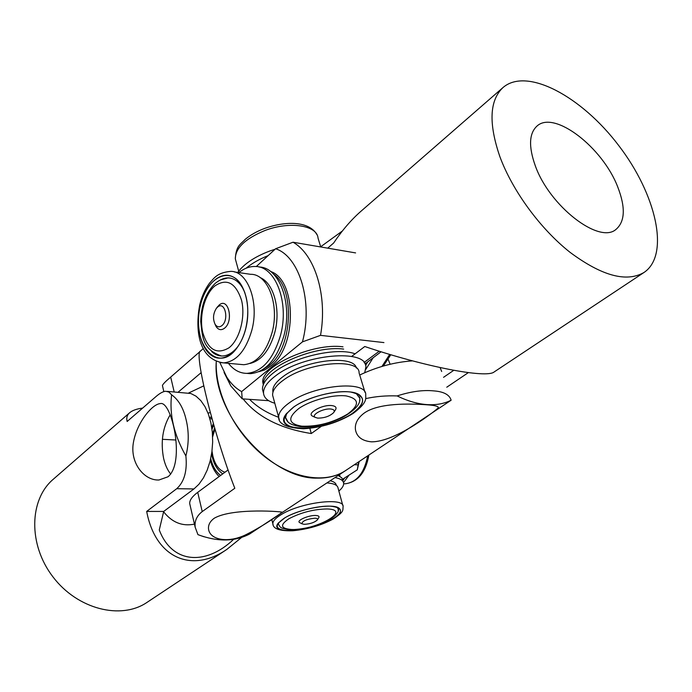 <?xml version="1.0" encoding="UTF-8"?>
<svg xmlns="http://www.w3.org/2000/svg" width="692" height="692" viewBox="0 0 692 692"><rect width="100%" height="100%" fill="white"/><g stroke="black" fill="none" stroke-linecap="round" stroke-linejoin="round"><path stroke-width="1.04" d="M617.766 187.03C625.68 207.505 625.066 221.648 615.932 229.45C599.125 244.354 549.509 206.112 535.279 165.734C528.463 146.531 529.06 133.288 537.07 125.996C554.474 110.002 602.775 147.586 617.766 187.03M364.061 362.504L379.268 351.199M388.212 359.537L390.141 364.243M453.762 370.324L443.555 377.322M351.666 356.432L364.77 346.519C425.45 366.968 486.796 378.688 494.218 371.907L644.088 272.423C626.554 282.63 601.902 275.952 570.13 252.39C540.417 228.965 512.469 190.828 499.849 156.582C488.44 123.228 489.521 100.184 503.101 87.46C527.07 66.916 581.756 96.612 618.717 145.545C656.111 194.149 670.245 254.76 644.088 272.423M503.101 87.46L360.964 211.259C351.32 219.684 342.203 230.289 333.613 243.056L327.723 248.151M468.337 372.625L446.764 387.217M441.669 371.492L440.121 367.582M412.544 360.869C394.751 362.08 377.14 366.795 359.719 375.012M279.334 419.741L278.651 417.311C266.757 412.916 257.061 406.922 249.561 399.353M309.843 428.313L311.279 433.538C280.338 428.625 257.606 417.086 243.091 398.903M320.474 246.914L342.367 231.007M203.396 348.5L200.524 351C193.5 352.159 213.767 434.671 234.813 488.267L202.228 511.587C196.744 515.86 194.4 521.102 195.205 527.304L197.938 534.639C217.522 541.957 234.761 541.741 249.665 533.99L345.663 470.525C325.24 484.253 291.098 478.63 262.45 454.843C233.792 431.107 214.797 392.122 216.285 361.371C211.778 412.493 270.356 479.599 317.464 478.12C328.345 478.284 337.739 475.75 345.663 470.525L451.141 400.21C449.489 394.708 443.684 391.603 433.711 390.885C423.089 389.812 410.892 391.49 397.113 395.928C386.153 395.521 375.67 396.421 365.679 398.627M364.13 413.133C378.533 402.735 409.863 403.592 426.402 404.759C434.68 405.278 438.642 406.282 438.313 407.778C437.067 409.465 396.066 442.145 371.362 441.825C362.124 440.916 356.83 436.92 355.48 429.844C354.65 423.738 357.53 418.167 364.13 413.133M397.113 395.928C407.476 400.979 417.328 403.86 426.67 404.578C435.986 405.227 444.143 403.765 451.149 400.201M321.322 426.35L311.279 433.538M221.812 325.681C229.467 319.963 224.891 300.389 217.539 307.127L216.38 308.329C213.058 313.666 212.652 319.021 215.16 324.392C217.046 327.091 219.269 327.524 221.812 325.681M214.952 324.038L216.146 326.624C218.508 329.998 221.276 330.542 224.468 328.25C234.069 321.123 228.308 296.643 219.113 305.085L216.821 307.81M258.791 371.76L264.906 369.813L270.84 365.999C297.162 346.952 296.73 279.741 270.537 271.454M262.337 369.883L268.807 365.808C292.552 348.457 295.588 288.849 273.556 274.127M256.265 266.558L275.606 248.748C299.351 256.343 313.225 301.885 302.465 341.865L320.517 335.352L383.93 342.583M355.593 252.909L293.027 242.226L275.606 248.748M263.289 384.769L262.917 382.927C259.189 367.002 312.55 342.479 342.972 346.83M302.465 341.865L241.655 391.594C235.92 388.48 230.955 383.653 226.76 377.114L219.831 362.487M268.704 400.694L242.2 398.843L241.655 391.594M364.995 363.94L381.076 351.77M242.2 398.843L230.791 385.911L224.044 372.408M293.027 242.226C314.903 254.422 327.705 295.692 320.517 335.352M263.496 384.268C261.645 368.291 313.978 344.919 343.656 349.105M319.029 246.663L308.355 244.847M275.087 249.224L269.404 251.153C254.492 256.888 243.939 263.981 237.737 272.432M246.067 268.228C251.975 263.349 259.336 259.137 268.159 255.607M356.077 393.298L359.909 398.402L359.598 400.928M273.271 397.649L272.613 395.236C272.354 390.686 275.857 385.721 283.123 380.349C306.686 362.193 359.883 357.453 359.096 372.962L364.978 392.303M272.968 392.156L272.812 391.179C272.562 386.724 275.961 381.88 283.011 376.647C304.722 359.866 353.828 354.442 356.406 368.049M274.793 403.228C267.821 401.239 264.067 397.926 263.531 393.281C263.219 387.901 267.311 382.036 275.814 375.678C303.632 353.993 366.89 348.465 365.895 366.942L364.736 372.694M355.1 353.828C337.523 347.029 294.654 356.544 274.75 371.838C266.273 378.213 262.19 384.103 262.51 389.51L263.289 392.39M293.711 407.06C311.236 394.198 349.564 387.226 359.433 394.898C365.428 399.742 362.911 406.005 351.899 413.678C325.655 432.266 270.633 433.14 286.324 413.79L293.711 407.06M287.889 421.748L285.58 417.613L286.687 413.323M364.753 363.213L364.572 362.132M317.671 418.115C324.427 418.124 329.773 416.273 333.691 412.57C334.919 410.685 334.046 409.517 331.07 409.058C323.83 407.96 310.708 414.854 315.189 417.363L317.671 418.115M333.942 412.181L335.352 410.027C336.892 407.657 335.81 406.187 332.091 405.616C323.026 404.214 306.617 412.873 312.256 416.004L313.511 416.584M367.841 361.786L365.584 365.359M365.8 369.364L373.178 357.747M238.671 345.42L238.247 346.017C233.342 352.505 227.997 355.835 222.21 356.008C218.326 356.008 214.788 354.512 211.596 351.501M234.398 271.947L250.599 274.317C267.795 273.721 279.741 304.809 272.077 332.558C266.048 352.738 256.602 363.456 243.74 364.71L240.366 364.407M260.036 277.527C273.651 282.907 281.013 309.54 274.767 332.567C269.603 350.325 261.351 360.618 250.011 363.464M238.904 272.605C244.094 268.409 249.483 266.368 255.063 266.481C275.381 265.815 289.602 302.586 280.485 335.43C273.314 359.235 262.138 371.881 246.949 373.369C239.821 373.343 233.645 369.995 228.421 363.326M246.672 373.369L250.357 373.663C265.555 372.175 276.748 359.563 283.919 335.81C292.915 303.425 279.144 267.034 259.067 267.025M245.729 328.579C243.826 336.035 240.98 342.367 237.2 347.566C217.53 375.955 190.17 342.203 200.446 305.406C206.475 277.405 230.488 265.027 241.871 286.021C248.125 297.889 249.414 312.075 245.729 328.579M220.255 279.949L228.144 277.873C233.905 278.106 238.731 281.48 242.65 288.01L244.812 292.5M178.19 392.139L201.113 372.668M211.518 417.042L209.486 417.388M203.716 385.894L188.726 392.952M207.972 413.003L210.325 412.666M228.092 469.937L197.722 492.332C192.22 496.458 189.539 500.195 189.695 503.542L190.084 505.203M197.938 534.648L203.958 536.758M162.577 386.197L162.438 385.548C162.75 384.259 165.5 381.439 170.699 377.079L200.187 351.398M214.2 518.265C232.841 507.331 286.099 511.881 281.852 512.27C281.142 513.473 264.249 525.496 246.56 534.371C228.1 543.713 209.719 539.812 208.534 529.051C208.102 524.986 209.987 521.387 214.2 518.265M339.547 474.574L339.876 476.009M342.601 479.253L357.288 469.825L359.157 461.564M354.382 464.73L358.11 464.851L357.288 469.825M358.11 464.851L358.62 461.919M339.089 474.885L340.04 476.381M279.516 526.102L278.409 524.06L278.686 522.581M326.979 482.921C334.037 483.431 337.739 485.196 338.094 488.197L342.774 505.376M330.214 480.776C334.037 481.684 336.053 483.189 336.251 485.3M335.023 477.575C340.507 478.622 343.388 480.551 343.656 483.362C343.777 485.663 342.185 488.223 338.864 491.043M343.258 481.9L341.831 477.887L338.18 475.482M332.082 519.381C311.841 531.534 268.531 534.951 278.167 523.23L284.879 517.832C299.878 508.559 333.259 502.79 339.167 508.3C342.272 511.103 339.91 514.787 332.082 519.381M337.134 507.271L338.353 509.39L338.146 510.687M314.955 518.196C306.521 519.104 302.17 520.972 301.911 523.792L304.238 524.337C310.025 523.991 314.376 522.555 317.308 520.021C318 518.931 317.221 518.317 314.955 518.196M317.438 519.822L318.727 517.798C319.6 516.422 318.623 515.652 315.794 515.488C308.874 515.047 296.185 520.54 299.498 522.503L300.051 522.797M220.636 475.439C215.99 471.987 212.678 466.391 210.697 458.64M211.994 429.23L213.742 424.914M222.738 473.882L221.674 473.086M344.832 477.826L342.86 480.473M343.526 482.592L349.045 475.119M194.452 524.121C182.342 526.595 172.057 522.477 163.615 511.769M162.386 439.316L175.742 440M170.708 474.107C167.455 470.058 165.085 464.808 163.597 458.338C160.492 441.859 162.698 427.336 170.215 414.776M233.688 539.302C205.42 566.177 171.893 563.487 159.272 529.934L163.693 511.44L193.95 488.941L198.976 484.201L203.448 477.861L207.193 470.145L210.048 461.365L211.899 451.841L212.669 441.972L212.323 432.145L210.878 422.743L208.404 414.145L205.005 406.68L200.818 400.616L196.026 396.179L190.81 393.497L167.179 391.361M134.646 415.001L139.057 411.195M209.797 418.426L212.098 419.136M241.672 537.399L226.846 549.396C192.151 573.357 155.553 558.591 146.678 511.423L163.693 511.44M146.678 511.423L176.728 488.699C184.28 481.848 187.333 470.958 185.897 456.011C188.933 443.65 189.002 431.531 186.096 419.663C183.441 408.09 178.605 399.803 171.616 394.803L168.9 392.053L165.63 391.248C162.931 391.516 159.644 393.35 155.761 396.758L127.155 421.48C126.221 417.907 127.051 414.992 129.646 412.735C132.362 410.417 136.696 408.868 142.647 408.09M168.018 476.771L158.944 479.997C144.126 480.715 129.646 462.844 133.444 442.326C136.973 422.31 152.249 404.085 160.224 403.609C171.581 399.976 185.664 462.42 168.018 476.771M210.463 417.224L211.665 417.57M171.616 394.795C169.211 414.439 173.969 434.844 185.906 456.011M129.646 412.735L53.267 479.262C29.202 499.572 28.043 544.509 52.912 576.825C77.487 609.367 121.117 620.162 147.076 602.343L226.846 549.396M221.449 355.991C202.107 349.27 202.548 336.632 200.715 321.564C201.087 305.172 205.982 292.387 215.394 283.21C220.54 279.265 225.082 277.527 229.017 278.002L230.202 278.08M228.983 347.808C239.605 339.66 245.669 317.083 241.569 300.354C235.721 282.691 226.768 277.916 214.71 286.03C204.486 294.714 199.002 316.106 202.704 332.307C207.955 349.841 216.708 355.005 228.983 347.808M221.206 355.982L219.935 355.757M320.733 246.958L318.026 238.065C317.213 225.272 289.515 220.956 264.802 230.566C245.141 238.74 235.315 248.177 235.332 258.86L236.128 261.766M278.651 417.311C278.443 412.908 282.016 408.064 289.368 402.787C313.234 384.934 366.725 379.77 365.739 394.803C365.514 398.627 368.023 402.277 353.154 413.435C338.276 422.492 321.763 427.604 303.606 428.763C286.799 427.864 278.478 424.049 278.651 417.311L272.613 395.236M293.642 407.052C279.862 418.34 281.082 425.372 297.318 428.149C312.801 429.715 337.834 423.08 351.96 413.678C366.509 402.779 366.042 395.556 350.567 392.018C335.084 389.881 307.75 397.087 293.642 407.052M359.546 396.862L359.632 397.485C361.224 403.479 355.411 410.183 342.211 417.596C327.74 424.334 313.822 427.345 300.44 426.609C287.535 424.447 287.327 421.341 285.614 417.933M301.729 426.185C317.611 426.756 332.921 422.708 347.661 414.032C359.814 404.872 359.373 398.851 346.346 395.945C333.38 394.206 310.639 400.201 298.814 408.505C287.206 417.925 288.175 423.824 301.729 426.185M285.917 418.764L285.649 418.176M381.949 366.431L389.708 354.399M243.74 364.71L223.637 362.885C198.786 359.52 194.841 330.421 199.728 304.817C201.787 296.461 205.022 289.291 209.425 283.296C214.088 278.072 217.176 272.639 230.583 271.385C247.65 270.719 259.465 302.17 251.819 330.283C245.798 350.723 236.405 361.596 223.637 362.885L219.97 362.513M245.781 328.605C251.378 306.772 244.856 282.094 232.443 276.61C220.099 270.797 205.334 284.559 200.403 305.38C195.3 326.114 200.87 349.685 212.799 356.276C224.64 363.188 240.358 350.533 245.781 328.605M202.228 511.587L197.722 492.332M174.159 391.854L170.699 377.079M281.436 514.485C300.76 502.375 344.279 497.003 343.094 506.553C342.609 510.359 344.728 511.423 332.938 519.19C320.941 525.462 307.594 529.311 292.88 530.747C279.68 531.162 273.003 528.826 272.838 523.74C272.786 521.05 275.65 517.962 281.436 514.485M332.134 519.381C343.708 512.019 343.163 507.617 330.517 506.163C317.948 505.549 296.107 511.12 284.827 517.824C273.764 525.34 274.793 529.631 287.924 530.678C303.286 530.288 318.026 526.517 332.134 519.381M273.132 524.882L271.8 519.554M327.16 508.957C313.891 509.165 301.167 512.417 288.979 518.706C279.663 524.986 280.494 528.576 291.462 529.475C315.483 530.678 352.911 509.675 327.16 508.957M338.137 508.499L338.146 508.62C339.504 510.757 337.272 514.069 331.459 518.567C319.055 525.548 305.457 529.259 290.675 529.709C278.928 528.403 280.433 527.07 278.409 524.103M213.724 424.845L211.986 429.135M210.679 458.735C212.66 466.443 215.956 472.022 220.584 475.473M368.853 455.128C365.791 472.377 357.954 481.926 345.334 483.777L343.673 483.743L345.334 483.777C356.864 482.177 364.312 472.887 367.686 455.898M211.994 451.097L212.894 456.218C215.195 465.024 219.217 470.361 224.961 472.247M214.978 429.17L212.626 436.851M176.728 488.699L193.95 488.941M438.036 406.913L438.313 407.778M215.16 324.392L216.146 326.624M216.38 308.329L217.669 306.591M226.76 377.114L230.791 385.911M262.917 382.927L263.367 384.579M317.005 234.796C309.359 220.817 285.346 220.938 264.534 228.447C256.879 231.344 250.435 234.986 245.176 239.363C240.565 244.501 236.05 245.461 235.332 258.86L238.697 271.143M273.029 391.966L272.812 391.179M263.531 393.281L262.51 389.51M356.804 393.739L359.433 394.898M315.189 417.363L312.256 416.004M383.368 366.016L390.798 354.728M238.247 346.017L237.2 347.566M242.65 288.01L241.871 286.021M246.949 373.369L250.357 373.663M195.187 527.313L189.695 503.542M163.831 391.603L162.43 385.548M337.315 507.34L339.167 508.3M301.911 523.792L299.498 522.503M213.37 423.599L211.752 427.509M210.307 460.336C212.115 467.169 215.065 472.567 219.156 476.528M222.781 473.856C217.565 470.214 214.079 464.617 212.323 457.066L211.64 453.615M214.615 427.924L212.496 434.299"/></g></svg>

